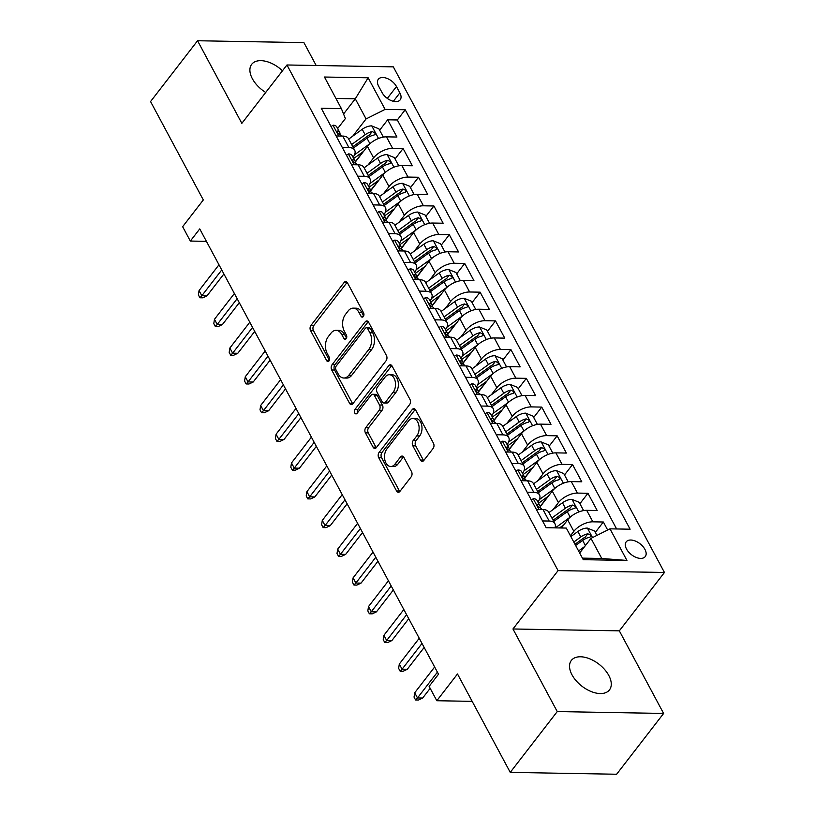 <?xml version="1.0" encoding="UTF-8"?>
<svg xmlns="http://www.w3.org/2000/svg" width="815" height="815" viewBox="0 0 815 815"><rect width="100%" height="100%" fill="white"/><g stroke="black" fill="none" stroke-linecap="round" stroke-linejoin="round"><path stroke-width="1.22" d="M363.337 316.505A2.588 1.671 -89 0 0 363.572 312.868L347.506 282.907A3.698 2.384 -89 0 0 345.723 281.593A3.698 2.384 -89 0 0 344.144 282.469L310.933 325.44A3.698 2.384 -89 0 0 310.596 330.646L326.662 360.607A2.588 1.671 -89 0 0 327.915 361.524A2.588 1.671 -89 0 0 329.015 360.913A2.588 1.671 -89 0 0 329.25 357.265L327.172 353.384A11.828 7.63 -89 0 1 328.231 336.727L331.002 333.141A11.828 7.63 -89 0 1 336.055 330.35A11.828 7.63 -89 0 1 341.75 334.527L343.828 338.408A2.588 1.671 -89 0 0 345.071 339.325A2.588 1.671 -89 0 0 346.171 338.714A2.588 1.671 -89 0 0 346.406 335.067L344.327 331.185A11.828 7.63 -89 0 1 345.397 314.529L348.158 310.943A11.828 7.63 -89 0 1 353.211 308.141A11.828 7.63 -89 0 1 358.906 312.328L360.984 316.21A2.588 1.671 -89 0 0 362.227 317.127A2.588 1.671 -89 0 0 363.337 316.505M608.805 675.492A24.093 13.906 37.7 0 0 589.653 658.795A24.093 13.906 37.7 0 0 571.346 660.435A24.093 13.906 37.7 0 0 572.008 674.84A24.093 13.906 37.7 0 0 591.16 691.538A24.093 13.906 37.7 0 0 609.467 689.898A24.093 13.906 37.7 0 0 608.805 675.492M282.469 70.783A24.093 13.906 37.7 0 0 251.703 64.303A24.093 13.906 37.7 0 0 252.365 78.709A24.093 13.906 37.7 0 0 265.721 92.452M644.93 549.381A12.042 6.958 37.7 0 0 635.354 541.038A12.042 6.958 37.7 0 0 626.195 541.853A12.042 6.958 37.7 0 0 626.531 549.055A12.042 6.958 37.7 0 0 636.107 557.399A12.042 6.958 37.7 0 0 645.256 556.584A12.042 6.958 37.7 0 0 644.93 549.381M420.459 460.047A3.698 2.384 -89 0 0 422.231 461.351A3.698 2.384 -89 0 0 423.81 460.475L433.132 448.423A3.698 2.384 -89 0 0 433.458 443.217L415.619 409.945A3.698 2.384 -89 0 0 413.837 408.631A3.698 2.384 -89 0 0 412.258 409.507L379.057 452.478A3.698 2.384 -89 0 0 378.72 457.684L396.559 490.956A3.698 2.384 -89 0 0 398.341 492.27A3.698 2.384 -89 0 0 399.921 491.394L411.178 476.826A3.698 2.384 -89 0 0 411.504 471.62L403.873 457.378A3.698 2.384 -89 0 0 402.09 456.074A3.698 2.384 -89 0 0 400.511 456.95L394.929 464.173A9.882 6.377 -89 0 1 390.711 466.506A9.882 6.377 -89 0 1 384.853 459.976A9.882 6.377 -89 0 1 386.84 449.085L408.702 420.795A9.882 6.377 -89 0 1 412.92 418.462A9.882 6.377 -89 0 1 418.788 424.992A9.882 6.377 -89 0 1 416.791 435.882L413.154 440.599A3.698 2.384 -89 0 0 412.818 445.805L420.459 460.047L423.331 460.098A3.698 2.384 -89 0 0 423.688 460.628M316.179 65.495L303.924 42.625L197.556 40.75L150.561 101.549L203.322 199.95L182.642 226.692L190.343 241.057L199.746 228.903L438.511 674.209L429.118 686.362L436.82 700.727L472.17 701.348M557.246 711.577L663.614 713.451L619.329 630.851L512.961 628.976L557.246 711.577L510.251 772.375L457.49 673.974L436.82 700.727M512.961 628.976L558.071 570.612L286.951 64.976L393.319 66.861L664.439 572.487L558.071 570.612M197.556 40.75L241.841 123.35L286.951 64.976M386.106 360.719A3.698 2.384 -89 0 0 386.432 355.513L368.594 322.241A3.698 2.384 -89 0 0 366.811 320.937A3.698 2.384 -89 0 0 365.242 321.813L332.031 364.774A3.698 2.384 -89 0 0 331.695 369.979L349.533 403.262A3.698 2.384 -89 0 0 351.316 404.566A3.698 2.384 -89 0 0 352.895 403.69L386.106 360.719M392.107 366.088L409.945 399.37A3.698 2.384 -89 0 1 409.619 404.576L376.408 447.537A3.698 2.384 -89 0 1 374.829 448.413A3.698 2.384 -89 0 1 373.046 447.109L365.415 432.867A3.698 2.384 -89 0 1 365.741 427.661L379.22 410.23A3.698 2.384 -89 0 0 379.546 405.024L374.482 395.581A3.698 2.384 -89 0 0 372.7 394.277A3.698 2.384 -89 0 0 371.12 395.153L357.102 413.287A2.588 1.671 -89 0 1 356.002 413.898A2.588 1.671 -89 0 1 354.464 412.196A2.588 1.671 -89 0 1 354.983 409.344L388.755 365.66A3.698 2.384 -89 0 1 390.324 364.784A3.698 2.384 -89 0 1 392.107 366.088M663.614 713.451L616.619 774.25L510.251 772.375M607.654 530.015L603.355 522.008L595.307 532.419M570.429 535.761L573.841 531.349A15.057 7.529 -28.2 0 1 592.862 521.824L586.698 510.333L597.191 510.516L587.951 493.279L579.903 503.69M561.127 527.977L563.206 525.288M553.028 509.609L558.438 502.611A15.057 7.529 -28.2 0 1 577.458 493.085L571.295 481.594L581.788 481.787L572.548 464.55L564.5 474.962M540.172 506.431L547.802 496.559M537.625 480.881L543.034 473.882A15.057 7.529 -28.2 0 1 562.055 464.356L555.891 452.865L566.384 453.059L557.144 435.821L549.096 446.223M524.768 477.702L532.399 467.83M522.221 452.152L527.631 445.153A15.057 7.529 -28.2 0 1 546.651 435.628L540.488 424.136L550.981 424.33L541.731 407.093L533.693 417.494M509.365 448.973L516.995 439.102M506.818 423.423L512.228 416.424A15.057 7.529 -28.2 0 1 531.237 406.899L525.084 395.407L535.577 395.601L526.327 378.354L518.279 388.765M493.961 420.234L501.592 410.373M491.414 394.694L496.824 387.696A15.057 7.529 -28.2 0 1 515.834 378.17L509.681 366.679L520.164 366.862L510.923 349.625L502.875 360.036M478.558 391.506L486.178 381.644M476.011 365.966L481.41 358.967A15.057 7.529 -28.2 0 1 500.43 349.441L494.267 337.95L504.76 338.133L495.52 320.896L487.472 331.308M463.154 362.777L470.775 352.915M460.607 337.237L466.007 330.238A15.057 7.529 -28.2 0 1 485.027 320.713L478.863 309.221L489.357 309.405L480.116 292.167L472.068 302.579M447.751 334.048L455.371 324.187M445.194 308.508L450.603 301.509A15.057 7.529 -28.2 0 1 469.623 291.984L463.46 280.492L473.953 280.676L464.713 263.439L456.665 273.85M432.337 305.319L439.968 295.458M429.79 279.779L435.2 272.781A15.057 7.529 -28.2 0 1 454.22 263.255L448.056 251.764L458.55 251.947L449.31 234.71L441.261 245.121M416.934 276.591L424.564 266.729M414.387 251.051L419.796 244.052A15.057 7.529 -28.2 0 1 438.816 234.526L432.653 223.035L443.146 223.218L433.906 205.981L425.858 216.393M401.53 247.862L409.161 238M398.983 222.322L404.393 215.323A15.057 7.529 -28.2 0 1 423.413 205.798L417.249 194.306L427.743 194.49L418.503 177.252L410.454 187.664M386.127 219.133L393.757 209.272M383.58 193.593L388.989 186.594A15.057 7.529 -28.2 0 1 408.009 177.069L401.846 165.577L412.339 165.761L403.099 148.524L392.606 148.34A15.057 7.529 151.8 0 0 373.586 157.866L368.176 164.864M370.723 190.404L378.354 180.533M395.051 158.935L403.099 148.524M586.698 510.333A15.057 7.529 151.8 0 0 567.678 519.848L561.392 527.988M571.295 481.594A15.057 7.529 151.8 0 0 552.275 491.119L540.233 506.706M555.891 452.865A15.057 7.529 151.8 0 0 536.871 462.39L524.829 477.977M540.488 424.136A15.057 7.529 151.8 0 0 521.468 433.662L509.416 449.248M525.084 395.407A15.057 7.529 151.8 0 0 506.064 404.933L494.012 420.52M509.681 366.679A15.057 7.529 151.8 0 0 490.661 376.204L478.609 391.791M494.267 337.95A15.057 7.529 151.8 0 0 475.257 347.475L463.205 363.062M478.863 309.221A15.057 7.529 151.8 0 0 459.854 318.747L447.802 334.333M463.46 280.492A15.057 7.529 151.8 0 0 444.44 290.018L432.398 305.605M448.056 251.764A15.057 7.529 151.8 0 0 429.036 261.289L416.995 276.876M432.653 223.035A15.057 7.529 151.8 0 0 413.633 232.56L401.591 248.147M417.249 194.306A15.057 7.529 151.8 0 0 398.229 203.832L386.188 219.418M401.846 165.577A15.057 7.529 151.8 0 0 382.826 175.103L370.784 190.69M378.649 86.237L382.041 92.553A11.665 6.734 37.7 0 0 391.322 100.642A11.665 6.734 37.7 0 0 400.185 99.848A11.665 6.734 37.7 0 0 399.859 92.869L396.477 86.543A11.665 6.734 37.7 0 0 387.196 78.464A11.665 6.734 37.7 0 0 378.333 79.249A11.665 6.734 37.7 0 0 378.649 86.237M582.419 558.132L601.765 558.479L590.977 538.369L609.997 528.843L630.117 529.2L405.218 109.75L385.088 109.393L366.078 118.919L352.773 136.136M609.997 528.843L626.939 560.445L583.245 559.671L566.303 528.069L546.172 527.712L321.273 108.273L341.393 108.629L324.452 77.028L368.146 77.792L385.088 109.393M616.619 528.955L397.323 119.968L387.685 119.795L396.936 137.032L386.442 136.849A15.057 7.529 151.8 0 0 367.422 146.374L355.381 161.961M353.048 157.285A15.057 7.529 151.8 0 0 354.657 150.184A15.057 7.529 151.8 0 0 348.902 147.566L342.28 147.454M354.657 150.184L348.494 138.693A15.057 7.529 151.8 0 0 342.748 136.074L336.116 135.962M542.535 520.928L549.167 521.05A15.057 7.529 -28.2 0 1 554.913 523.658A15.057 7.529 -28.2 0 1 554.944 527.875M554.913 523.658L548.75 512.166A15.057 7.529 151.8 0 0 543.004 509.558L536.382 509.436M527.132 492.199L533.764 492.321A15.057 7.529 -28.2 0 1 539.51 494.929A15.057 7.529 -28.2 0 1 537.9 502.03M539.51 494.929L533.346 483.438A15.057 7.529 151.8 0 0 527.6 480.83L520.968 480.707M511.728 463.47L518.35 463.592A15.057 7.529 -28.2 0 1 524.106 466.2A15.057 7.529 -28.2 0 1 522.496 473.301M524.106 466.2L517.943 454.709A15.057 7.529 151.8 0 0 512.197 452.101L505.565 451.979M496.325 434.741L502.947 434.864A15.057 7.529 -28.2 0 1 508.703 437.472A15.057 7.529 -28.2 0 1 507.093 444.572M508.703 437.472L502.539 425.98A15.057 7.529 151.8 0 0 496.783 423.372L490.161 423.25M480.921 406.013L487.543 406.135A15.057 7.529 -28.2 0 1 493.299 408.743A15.057 7.529 -28.2 0 1 491.69 415.844M493.299 408.743L487.136 397.251A15.057 7.529 151.8 0 0 481.38 394.643L474.758 394.521M465.518 377.284L472.14 377.406A15.057 7.529 -28.2 0 1 477.896 380.014A15.057 7.529 -28.2 0 1 476.286 387.115M477.896 380.014L471.732 368.523A15.057 7.529 151.8 0 0 465.976 365.915L459.354 365.792M450.114 348.555L456.736 348.677A15.057 7.529 -28.2 0 1 462.492 351.285A15.057 7.529 -28.2 0 1 460.882 358.386M462.492 351.285L456.329 339.794A15.057 7.529 151.8 0 0 450.573 337.186L443.951 337.064M434.711 319.826L441.333 319.949A15.057 7.529 -28.2 0 1 447.089 322.557A15.057 7.529 -28.2 0 1 445.479 329.657M447.089 322.557L440.925 311.065A15.057 7.529 151.8 0 0 435.169 308.457L428.547 308.335M419.307 291.098L425.929 291.22A15.057 7.529 -28.2 0 1 431.675 293.828A15.057 7.529 -28.2 0 1 430.076 300.929M431.675 293.828L425.522 282.336A15.057 7.529 151.8 0 0 419.766 279.728L413.144 279.606M403.904 262.369L410.526 262.491A15.057 7.529 -28.2 0 1 416.271 265.099A15.057 7.529 -28.2 0 1 414.672 272.2M416.271 265.099L410.108 253.608A15.057 7.529 151.8 0 0 404.362 251L397.74 250.877M388.49 233.64L395.122 233.752A15.057 7.529 -28.2 0 1 400.868 236.37A15.057 7.529 -28.2 0 1 399.258 243.471M400.868 236.37L394.704 224.879A15.057 7.529 151.8 0 0 388.959 222.261L382.337 222.149M373.087 204.911L379.719 205.023A15.057 7.529 -28.2 0 1 385.464 207.642A15.057 7.529 -28.2 0 1 383.855 214.742M385.464 207.642L379.301 196.15A15.057 7.529 151.8 0 0 373.555 193.532L366.933 193.42M357.683 176.183L364.305 176.295A15.057 7.529 -28.2 0 1 370.061 178.913A15.057 7.529 -28.2 0 1 368.451 186.014M370.061 178.913L363.897 167.421A15.057 7.529 151.8 0 0 358.152 164.803L351.52 164.691M408.009 177.069L418.503 177.252M423.413 205.798L433.906 205.981M438.816 234.526L449.31 234.71M454.22 263.255L464.713 263.439M469.623 291.984L480.116 292.167M485.027 320.713L495.52 320.896M500.43 349.441L510.923 349.625M515.834 378.17L526.327 378.354M531.237 406.899L541.731 407.093M546.651 435.628L557.144 435.821M562.055 464.356L572.548 464.55M577.458 493.085L587.951 493.279M592.862 521.824L603.355 522.008M590.977 538.369L579.669 552.998M366.078 118.919L355.289 98.809L335.953 98.472M343.553 113.998L355.289 98.809L368.146 77.792M337.644 128.556L345.377 118.552L341.393 108.629M619.329 630.851L664.439 572.487M190.343 241.057L206.419 241.342M355.32 161.676L362.95 151.804M379.647 130.206L387.685 119.795M397.323 119.968L405.218 109.75M626.939 560.445L601.765 558.479M363.673 315.914L361.779 312.379A11.828 7.63 -89 0 0 356.084 308.192L353.211 308.141M336.055 330.35L338.928 330.401A11.828 7.63 -89 0 1 344.623 334.578L346.518 338.113M347.149 282.367A3.698 2.384 -89 0 0 347.017 282.52L313.806 325.491A3.698 2.384 -89 0 0 313.48 330.696L329.352 360.312M368.237 321.701A3.698 2.384 -89 0 0 368.115 321.854L334.904 364.825A3.698 2.384 -89 0 0 334.568 370.03L352.406 403.313A3.698 2.384 -89 0 0 352.763 403.843M367.677 328.69A2.588 1.671 -89 0 0 366.424 327.773A2.588 1.671 -89 0 0 365.324 328.384L336.177 366.098A2.588 1.671 -89 0 0 335.943 369.745L338.133 373.83A11.828 7.63 -89 0 0 343.828 378.017A11.828 7.63 -89 0 0 348.871 375.216L368.798 349.441A11.828 7.63 -89 0 0 369.867 332.775L367.677 328.69L370.55 328.74A2.588 1.671 -89 0 0 369.307 327.824L366.424 327.773M343.828 378.017L346.701 378.068A11.828 7.63 -89 0 0 351.754 375.267L348.871 375.216M370.55 328.74L372.74 332.826A11.828 7.63 -89 0 1 371.681 349.482L351.754 375.267M372.7 394.277L375.572 394.328A3.698 2.384 -89 0 1 377.355 395.632L382.418 405.075A3.698 2.384 -89 0 1 382.092 410.281L368.625 427.712A3.698 2.384 -89 0 0 368.288 432.918L375.919 447.16A3.698 2.384 -89 0 0 376.275 447.7M391.75 365.558A3.698 2.384 -89 0 0 391.628 365.711L357.856 409.395A2.588 1.671 -89 0 0 357.5 412.777M393.187 392.158A9.882 6.377 -89 0 0 395.183 381.257A9.882 6.377 -89 0 0 389.315 374.727A9.882 6.377 -89 0 0 385.098 377.07L377.396 387.033A3.698 2.384 -89 0 0 377.07 392.239L382.133 401.683A3.698 2.384 -89 0 0 383.906 402.997A3.698 2.384 -89 0 0 385.485 402.121L393.187 392.158L396.07 392.209A9.882 6.377 -89 0 0 398.056 381.308A9.882 6.377 -89 0 0 392.198 374.778L389.315 374.727M383.906 402.997L386.789 403.048A3.698 2.384 -89 0 0 388.358 402.172L385.485 402.121M396.07 392.209L388.358 402.172M412.92 418.462L415.803 418.513A9.882 6.377 -89 0 1 421.661 425.043A9.882 6.377 -89 0 1 419.674 435.933L416.027 440.65A3.698 2.384 -89 0 0 415.691 445.856L423.331 460.098M390.711 466.506L393.584 466.557A9.882 6.377 -89 0 0 397.802 464.224L394.929 464.173M403.517 456.848A3.698 2.384 -89 0 0 403.384 457.001L397.802 464.224M415.263 409.405A3.698 2.384 -89 0 0 415.141 409.558L381.929 452.529A3.698 2.384 -89 0 0 381.593 457.735L399.432 491.007A3.698 2.384 -89 0 0 399.788 491.547M383.345 137.103L378.914 128.841L371.62 125.867A9.974 4.992 151.8 0 0 362.217 129.3L348.698 139.08M370.255 143.42A9.974 4.992 151.8 0 0 369.918 143.664L354.515 154.809M363.572 151.356L353.7 158.497M353.476 147.984L366.995 138.204A9.974 4.992 -28.2 0 1 374.004 135.035L375.053 134.465L374.92 132.876L372.16 131.582A9.974 4.992 151.8 0 0 365.14 134.76L351.632 144.54M352.824 146.771L367.382 136.237A5.084 2.537 -28.2 0 1 369.45 135.086L372.16 131.582M331.063 126.529L333.101 125.184A9.974 4.992 -28.2 0 1 336.768 126.916L339.692 132.376A9.974 4.992 151.8 0 0 337.95 130.981L337.257 131.113M339.916 134.475L339.947 134.312A9.974 4.992 151.8 0 0 339.692 132.376M337.186 131.969L337.95 130.981C336.656 131.694 337.278 132.845 339.794 134.434A9.974 4.992 -28.2 0 1 341.546 135.82L341.668 136.054M221.751 269.948L201.825 295.733L207 295.825L202.792 297.821L199.92 297.77L201.825 295.733L199.054 290.568L218.98 264.783M207 295.825L223.901 273.962M199.92 297.77L198.381 294.898L199.054 290.568M398.749 165.832L394.317 157.57L387.023 154.595A9.974 4.992 151.8 0 0 377.62 158.029L364.111 167.809M385.658 172.148A9.974 4.992 151.8 0 0 385.322 172.393L369.918 183.538M378.975 180.084L369.103 187.226M368.879 176.712L382.398 166.932A9.974 4.992 -28.2 0 1 389.417 163.764L390.456 163.194L390.324 161.604L387.563 160.321A9.974 4.992 151.8 0 0 380.544 163.489L367.035 173.269M368.227 175.5L382.785 164.966A5.084 2.537 -28.2 0 1 384.863 163.815L387.563 160.321M414.152 194.561L409.721 186.299L402.427 183.324A9.974 4.992 151.8 0 0 393.024 186.757L379.515 196.537M401.062 200.887A9.974 4.992 151.8 0 0 400.725 201.122L385.322 212.267M394.379 208.813L384.507 215.955M384.283 205.441L397.802 195.661A9.974 4.992 -28.2 0 1 404.821 192.493L405.86 191.922L405.727 190.333L402.967 189.049A9.974 4.992 151.8 0 0 395.947 192.218L382.439 201.998M383.641 204.229L398.189 193.695A5.084 2.537 -28.2 0 1 400.267 192.544L402.967 189.049M429.556 223.29L425.124 215.028L417.83 212.053A9.974 4.992 151.8 0 0 408.427 215.486L394.918 225.266M416.465 229.616A9.974 4.992 151.8 0 0 416.129 229.85L400.725 240.996M409.782 237.542L399.91 244.683M399.696 234.17L413.205 224.39A9.974 4.992 -28.2 0 1 420.224 221.222L421.263 220.651L421.131 219.062L418.37 217.778A9.974 4.992 151.8 0 0 411.351 220.947L397.842 230.726M399.044 232.958L413.592 222.424A5.084 2.537 -28.2 0 1 415.67 221.273L418.37 217.778M444.959 252.018L440.528 243.756L433.234 240.782A9.974 4.992 151.8 0 0 423.831 244.215L410.322 253.995M431.869 258.345A9.974 4.992 151.8 0 0 431.532 258.579L416.129 269.724M425.186 266.271L415.324 273.412M415.1 262.899L428.609 253.119A9.974 4.992 -28.2 0 1 435.628 249.95L436.667 249.38L436.534 247.791L433.774 246.507A9.974 4.992 151.8 0 0 426.754 249.675L413.246 259.455M414.448 261.686L428.996 251.152A5.084 2.537 -28.2 0 1 431.074 250.001L433.774 246.507M346.467 155.258L348.504 153.913A9.974 4.992 -28.2 0 1 352.172 155.645L355.096 161.105A9.974 4.992 151.8 0 0 353.353 159.709L352.661 159.842M355.32 163.204L355.35 163.041A9.974 4.992 151.8 0 0 355.096 161.105M352.589 160.698L353.353 159.709C352.06 160.423 352.681 161.574 355.208 163.163A9.974 4.992 -28.2 0 1 356.95 164.549L357.072 164.793M237.165 298.677L217.228 324.462L222.403 324.553L218.196 326.55L215.323 326.499L217.228 324.462L214.457 319.297L234.384 293.512M222.403 324.553L239.304 302.691M215.323 326.499L213.785 323.626L214.457 319.297M361.87 183.986L363.908 182.642A9.974 4.992 -28.2 0 1 367.575 184.373L370.499 189.834A9.974 4.992 151.8 0 0 368.757 188.438L368.064 188.571M370.723 191.933L370.754 191.77A9.974 4.992 151.8 0 0 370.499 189.834M367.993 189.426L368.757 188.438C367.463 189.151 368.085 190.303 370.611 191.892A9.974 4.992 -28.2 0 1 372.353 193.277L372.475 193.522M252.569 327.406L232.632 353.19L237.807 353.282L233.599 355.279L230.726 355.228L232.632 353.19L229.861 348.025L249.787 322.241M237.807 353.282L254.718 331.42M230.726 355.228L229.188 352.355L229.861 348.025M377.274 212.715L379.311 211.37A9.974 4.992 -28.2 0 1 382.979 213.102L385.903 218.563A9.974 4.992 151.8 0 0 384.16 217.167L383.468 217.299M386.127 220.661L386.157 220.498A9.974 4.992 151.8 0 0 385.903 218.563M383.407 218.155L384.16 217.167C382.867 217.88 383.488 219.031 386.015 220.621A9.974 4.992 -28.2 0 1 387.757 222.006L387.879 222.251M267.972 356.135L248.035 381.919L253.21 382.011L249.003 384.008L246.13 383.957L248.035 381.919L245.264 376.754L265.201 350.97M253.21 382.011L270.122 360.149M246.13 383.957L244.592 381.084L245.264 376.754M392.677 241.444L394.715 240.109A9.974 4.992 -28.2 0 1 398.382 241.831L401.306 247.291A9.974 4.992 151.8 0 0 399.564 245.896L398.871 246.028M401.53 249.39L401.561 249.227A9.974 4.992 151.8 0 0 401.306 247.291M398.81 246.884L399.564 245.896C398.28 246.609 398.892 247.76 401.418 249.349A9.974 4.992 -28.2 0 1 403.16 250.735L403.282 250.979M283.376 384.863L263.449 410.648L268.624 410.74L264.406 412.736L261.534 412.685L263.449 410.648L260.668 405.483L280.605 379.698M268.624 410.74L285.525 388.877M261.534 412.685L259.995 409.813L260.668 405.483M460.363 280.747L455.931 272.485L448.647 269.51A9.974 4.992 151.8 0 0 439.234 272.944L425.725 282.724M447.272 287.074A9.974 4.992 151.8 0 0 446.936 287.308L431.532 298.463M440.589 294.999L430.728 302.151M430.503 291.627L444.012 281.847A9.974 4.992 -28.2 0 1 451.031 278.679L452.07 278.109L451.938 276.519L449.177 275.236A9.974 4.992 151.8 0 0 442.168 278.404L428.649 288.184M429.851 290.415L444.409 279.881A5.084 2.537 -28.2 0 1 446.477 278.73L449.177 275.236M408.081 270.173L410.118 268.838A9.974 4.992 -28.2 0 1 413.786 270.56L416.72 276.02A9.974 4.992 151.8 0 0 414.967 274.624L414.275 274.757M416.934 278.119L416.964 277.956A9.974 4.992 151.8 0 0 416.72 276.02M414.214 275.613L414.967 274.624C413.684 275.338 414.295 276.489 416.822 278.078A9.974 4.992 -28.2 0 1 418.564 279.464L418.696 279.708M298.779 413.592L278.852 439.377L284.028 439.468L279.81 441.465L276.937 441.414L278.852 439.377L276.081 434.212L296.008 408.427M284.028 439.468L300.929 417.606M276.937 441.414L275.399 438.541L276.081 434.212M475.766 309.476L471.335 301.214L464.051 298.239A9.974 4.992 151.8 0 0 454.638 301.672L441.129 311.452M462.686 315.802A9.974 4.992 151.8 0 0 462.339 316.037L446.936 327.192M455.993 323.728L446.131 330.88M445.907 320.356L459.416 310.576A9.974 4.992 -28.2 0 1 466.435 307.408L467.474 306.837L467.341 305.248L464.591 303.964A9.974 4.992 151.8 0 0 457.572 307.133L444.053 316.913M445.255 319.144L459.813 308.61A5.084 2.537 -28.2 0 1 461.881 307.459L464.591 303.964M423.484 298.901L425.522 297.567A9.974 4.992 -28.2 0 1 429.189 299.288L432.123 304.749A9.974 4.992 151.8 0 0 430.381 303.363L429.678 303.486M432.347 306.848L432.368 306.685A9.974 4.992 151.8 0 0 432.123 304.749M429.617 304.341L430.381 303.363C429.087 304.066 429.699 305.218 432.225 306.807A9.974 4.992 -28.2 0 1 433.967 308.192L434.1 308.437M314.183 442.331L294.256 468.105L299.431 468.197L295.213 470.194L292.341 470.143L294.256 468.105L291.485 462.94L311.412 437.156M299.431 468.197L316.332 446.335M292.341 470.143L290.802 467.27L291.485 462.94M491.17 338.205L486.738 329.943L479.454 326.968A9.974 4.992 151.8 0 0 470.041 330.401L456.532 340.181M478.089 344.531A9.974 4.992 151.8 0 0 477.743 344.765L462.339 355.921M471.396 352.457L461.535 359.609M461.31 349.085L474.819 339.305A9.974 4.992 -28.2 0 1 481.838 336.137L482.877 335.566L482.755 333.977L479.994 332.693A9.974 4.992 151.8 0 0 472.975 335.862L459.456 345.642M460.658 347.873L475.216 337.339A5.084 2.537 -28.2 0 1 477.284 336.188L479.994 332.693M438.888 327.63L440.925 326.295A9.974 4.992 -28.2 0 1 444.593 328.017L447.527 333.478A9.974 4.992 151.8 0 0 445.785 332.092L445.082 332.214M447.751 335.576L447.771 335.413A9.974 4.992 151.8 0 0 447.527 333.478M445.021 333.07L445.785 332.092C444.491 332.795 445.102 333.946 447.629 335.536A9.974 4.992 -28.2 0 1 449.371 336.921L449.503 337.166M329.586 471.06L309.659 496.844L314.835 496.926L310.627 498.923L307.744 498.872L309.659 496.844L306.888 491.669L326.815 465.885M314.835 496.926L331.736 475.064M307.744 498.872L306.206 495.999L306.888 491.669M506.573 366.933L502.142 358.671L494.858 355.697A9.974 4.992 151.8 0 0 485.455 359.13L471.936 368.91M493.493 373.26A9.974 4.992 151.8 0 0 493.156 373.494L477.743 384.649M486.81 381.196L476.938 388.337M476.714 377.814L490.223 368.034A9.974 4.992 -28.2 0 1 497.242 364.865L498.281 364.295L498.159 362.716L495.398 361.422A9.974 4.992 151.8 0 0 488.379 364.59L474.87 374.37M476.062 376.601L490.62 366.067A5.084 2.537 -28.2 0 1 492.688 364.916L495.398 361.422M454.301 356.359L456.339 355.024A9.974 4.992 -28.2 0 1 460.006 356.746L462.93 362.206A9.974 4.992 151.8 0 0 461.188 360.821L460.485 360.943M463.154 364.305L463.185 364.142A9.974 4.992 151.8 0 0 462.93 362.206M460.424 361.799L461.188 360.821C459.894 361.524 460.506 362.675 463.032 364.264A9.974 4.992 -28.2 0 1 464.774 365.65L464.907 365.894M344.99 499.789L325.063 525.573L330.238 525.665L326.031 527.651L323.147 527.6L325.063 525.573L322.292 520.398L342.219 494.613M330.238 525.665L347.139 503.792M323.147 527.6L321.609 524.728L322.292 520.398M521.987 395.662L517.556 387.4L510.261 384.425A9.974 4.992 151.8 0 0 500.858 387.859L487.339 397.639M508.896 401.989A9.974 4.992 151.8 0 0 508.56 402.223L493.156 413.378M502.213 409.925L492.341 417.066M492.117 406.542L505.626 396.762A9.974 4.992 -28.2 0 1 512.645 393.594L513.695 393.024L513.562 391.445L510.801 390.151A9.974 4.992 151.8 0 0 503.782 393.319L490.273 403.099M491.465 405.33L506.023 394.796A5.084 2.537 -28.2 0 1 508.091 393.645L510.801 390.151M469.705 385.088L471.742 383.753A9.974 4.992 -28.2 0 1 475.41 385.475L478.334 390.935A9.974 4.992 151.8 0 0 476.592 389.55L475.889 389.672M478.558 393.034L478.588 392.871A9.974 4.992 151.8 0 0 478.334 390.935M475.828 390.528L476.592 389.55C475.298 390.253 475.909 391.404 478.436 392.993A9.974 4.992 -28.2 0 1 480.178 394.379L480.31 394.623M360.393 528.517L340.466 554.302L345.642 554.394L341.434 556.38L338.561 556.329L340.466 554.302L337.695 549.127L357.622 523.342M345.642 554.394L362.543 532.521M338.561 556.329L337.013 553.456L337.695 549.127M537.391 424.391L532.959 416.129L525.665 413.154A9.974 4.992 151.8 0 0 516.262 416.587L502.743 426.367M524.3 430.717A9.974 4.992 151.8 0 0 523.964 430.952L508.56 442.107M517.617 438.653L507.745 445.795M507.521 435.271L521.029 425.491A9.974 4.992 -28.2 0 1 528.049 422.323L529.098 421.752L528.966 420.173L526.205 418.879A9.974 4.992 151.8 0 0 519.186 422.048L505.677 431.828M506.869 434.059L521.427 423.525A5.084 2.537 -28.2 0 1 523.495 422.374L526.205 418.879M485.108 413.816L487.146 412.482A9.974 4.992 -28.2 0 1 490.813 414.203L493.737 419.664A9.974 4.992 151.8 0 0 491.995 418.278L491.292 418.401M493.961 421.763L493.992 421.599A9.974 4.992 151.8 0 0 493.737 419.664M491.231 419.256L491.995 418.278C490.701 418.981 491.323 420.132 493.839 421.722A9.974 4.992 -28.2 0 1 495.581 423.107L495.714 423.352M375.797 557.246L355.87 583.031L361.045 583.122L356.838 585.109L353.965 585.058L355.87 583.031L353.099 577.855L373.026 552.071M361.045 583.122L377.946 561.25M353.965 585.058L352.416 582.185L353.099 577.855M552.794 453.13L548.363 444.858L541.068 441.883A9.974 4.992 151.8 0 0 531.665 445.316L518.157 455.096M539.703 459.446A9.974 4.992 151.8 0 0 539.367 459.68L523.964 470.836M533.02 467.382L523.149 474.524M522.924 464L536.443 454.23A9.974 4.992 -28.2 0 1 543.452 451.052L544.502 450.481L544.369 448.902L541.608 447.608A9.974 4.992 151.8 0 0 534.589 450.777L521.08 460.557M522.272 462.788L536.83 452.254A5.084 2.537 -28.2 0 1 538.909 451.103L541.608 447.608M500.512 442.545L502.549 441.21A9.974 4.992 -28.2 0 1 506.217 442.932L509.141 448.393A9.974 4.992 151.8 0 0 507.399 447.007L506.706 447.129M509.365 450.501L509.395 450.338A9.974 4.992 151.8 0 0 509.141 448.393M506.635 447.985L507.399 447.007C506.105 447.71 506.726 448.861 509.243 450.451A9.974 4.992 -28.2 0 1 510.995 451.846L511.117 452.081M391.2 585.975L371.273 611.759L376.449 611.851L372.241 613.838L369.368 613.787L371.273 611.759L368.502 606.584L388.429 580.8M376.449 611.851L393.35 589.979M369.368 613.787L367.83 610.914L368.502 606.584M568.198 481.859L563.766 473.586L556.472 470.622A9.974 4.992 151.8 0 0 547.069 474.045L533.56 483.825M555.107 488.175A9.974 4.992 151.8 0 0 554.77 488.409L539.367 499.564M548.424 496.111L538.552 503.252M538.328 492.739L551.847 482.959A9.974 4.992 -28.2 0 1 558.866 479.78L559.905 479.21L559.773 477.631L557.012 476.337A9.974 4.992 151.8 0 0 549.993 479.505L536.484 489.285M537.686 491.516L552.234 480.982A5.084 2.537 -28.2 0 1 554.312 479.831L557.012 476.337M515.915 471.274L517.953 469.939A9.974 4.992 -28.2 0 1 521.62 471.661L524.544 477.121A9.974 4.992 151.8 0 0 522.802 475.736L522.109 475.858M524.768 479.23L524.799 479.067A9.974 4.992 151.8 0 0 524.544 477.121M522.038 476.714L522.802 475.736C521.508 476.449 522.13 477.59 524.656 479.179A9.974 4.992 -28.2 0 1 526.398 480.575L526.521 480.809M406.614 614.704L386.677 640.488L391.852 640.58L387.645 642.566L384.772 642.515L386.677 640.488L383.906 635.313L403.832 609.528M391.852 640.58L408.753 618.707M384.772 642.515L383.233 639.643L383.906 635.313M583.601 510.587L579.17 502.315L571.875 499.351A9.974 4.992 151.8 0 0 562.472 502.774L548.964 512.553M570.51 516.904A9.974 4.992 151.8 0 0 570.174 517.138L555.341 527.875M563.827 524.84L559.518 527.957M553.731 521.468L567.25 511.688A9.974 4.992 -28.2 0 1 574.269 508.509L575.309 507.939L575.176 506.36L572.415 505.066A9.974 4.992 151.8 0 0 565.396 508.234L551.887 518.014M553.09 520.245L567.637 509.711A5.084 2.537 -28.2 0 1 569.716 508.57L572.415 505.066M531.319 500.003L533.356 498.668A9.974 4.992 -28.2 0 1 537.024 500.39L539.948 505.85A9.974 4.992 151.8 0 0 538.206 504.465L537.513 504.587M540.172 507.959L540.202 507.796A9.974 4.992 151.8 0 0 539.948 505.85M537.442 505.453L538.206 504.465C536.912 505.178 537.533 506.319 540.06 507.908A9.974 4.992 -28.2 0 1 541.802 509.304L541.924 509.538M422.017 643.432L402.08 669.217L407.255 669.309L403.048 671.295L400.175 671.244L402.08 669.217L399.309 664.042L419.236 638.257M407.255 669.309L424.167 647.436M400.175 671.244L398.637 668.371L399.309 664.042M596.906 535.404L594.573 531.044L587.279 528.079A9.974 4.992 151.8 0 0 577.876 531.502L570.867 536.586M584.671 546.529L578.568 550.95M575.635 545.49L582.654 540.416A9.974 4.992 -28.2 0 1 589.673 537.238L590.712 536.667L590.58 535.088L587.819 533.794A9.974 4.992 151.8 0 0 580.8 536.963L573.791 542.036M574.993 544.277L583.041 538.44A5.084 2.537 -28.2 0 1 585.119 537.299L587.819 533.794M548.22 527.753L548.76 527.397A9.974 4.992 -28.2 0 1 550.859 527.804M437.421 672.161L417.494 697.946L422.659 698.037L418.452 700.024L415.579 699.973L417.494 697.946L414.713 692.77L434.65 666.986M422.659 698.037L430.167 688.329M415.579 699.973L414.04 697.1L414.713 692.77M573.841 531.349L567.678 519.848M558.438 502.611L552.275 491.119M543.034 473.882L536.871 462.39M527.631 445.153L521.468 433.662M512.228 416.424L506.064 404.933M496.824 387.696L490.661 376.204M481.41 358.967L475.257 347.475M466.007 330.238L459.854 318.747M450.603 301.509L444.44 290.018M435.2 272.781L429.036 261.289M419.796 244.052L413.633 232.56M404.393 215.323L398.229 203.832M388.989 186.594L382.826 175.103M373.586 157.866L367.422 146.374M348.902 147.566L342.748 136.074M549.167 521.05L543.004 509.558M533.764 492.321L527.6 480.83M518.35 463.592L512.197 452.101M502.947 434.864L496.783 423.372M487.543 406.135L481.38 394.643M472.14 377.406L465.976 365.915M456.736 348.677L450.573 337.186M441.333 319.949L435.169 308.457M425.929 291.22L419.766 279.728M410.526 262.491L404.362 251M395.122 233.752L388.959 222.261M379.719 205.023L373.555 193.532M364.305 176.295L358.152 164.803M392.606 148.34L386.442 136.849M387.308 98.401L396.477 86.543M393.35 101.294L399.859 92.869M361.779 312.379L358.906 312.328M346.344 338.449L343.828 338.408M344.623 334.578L341.75 334.527M329.189 360.648L326.662 360.607M313.48 330.696L310.596 330.646M313.806 325.491L310.933 325.44M347.017 282.52L344.144 282.469M363.51 316.251L360.984 316.21M352.406 403.313L349.533 403.262M334.568 370.03L331.695 369.979M334.904 364.825L332.031 364.774M368.115 321.854L365.242 321.813M371.681 349.482L368.798 349.441M372.74 332.826L369.867 332.775M375.919 447.16L373.046 447.109M368.288 432.918L365.415 432.867M368.625 427.712L365.741 427.661M382.092 410.281L379.22 410.23M382.418 405.075L379.546 405.024M377.355 395.632L374.482 395.581M357.856 409.395L354.983 409.344M391.628 365.711L388.755 365.66M415.691 445.856L412.818 445.805M416.027 440.65L413.154 440.599M419.674 435.933L416.791 435.882M403.384 457.001L400.511 456.95M399.432 491.007L396.559 490.956M381.593 457.735L378.72 457.684M381.929 452.529L379.057 452.478M415.141 409.558L412.258 409.507M378.527 138.479L371.803 125.938M365.14 134.76L362.217 129.3M369.918 143.664L366.995 138.204M332.999 125.255L338.755 136.003M393.93 167.207L387.207 154.667M380.544 163.489L377.62 158.029M385.322 172.393L382.398 166.932M409.334 195.936L402.61 183.395M395.947 192.218L393.024 186.757M400.725 201.122L397.802 195.661M424.737 224.665L418.014 212.124M411.351 220.947L408.427 215.486M416.129 229.85L413.205 224.39M440.141 253.394L433.417 240.853M426.754 249.675L423.831 244.215M431.532 258.579L428.609 253.119M348.402 153.984L354.168 164.732M363.806 182.713L369.572 193.471M379.209 211.442L384.975 222.2M394.613 240.17L400.379 250.928M455.544 282.122L448.821 269.582M442.168 278.404L439.234 272.944M446.936 287.308L444.012 281.847M410.016 268.899L415.782 279.657M470.948 310.851L464.234 298.31M457.572 307.133L454.638 301.672M462.339 316.037L459.416 310.576M425.42 297.628L431.186 308.386M486.351 339.58L479.638 327.039M472.975 335.862L470.041 330.401M477.743 344.765L474.819 339.305M440.823 326.357L446.589 337.115M501.765 368.309L495.041 355.778M488.379 364.59L485.455 359.13M493.156 373.494L490.223 368.034M456.227 355.085L461.993 365.843M517.168 397.037L510.445 384.507M503.782 393.319L500.858 387.859M508.56 402.223L505.626 396.762M471.63 383.814L477.396 394.572M532.572 425.766L525.848 413.236M519.186 422.048L516.262 416.587M523.964 430.952L521.029 425.491M487.034 412.543L492.8 423.301M547.975 454.495L541.252 441.964M534.589 450.777L531.665 445.316M539.367 459.68L536.443 454.23M502.447 441.272L508.203 452.03M563.379 483.224L556.655 470.693M549.993 479.505L547.069 474.045M554.77 488.409L551.847 482.959M517.851 470.011L523.617 480.758M578.782 511.952L572.059 499.422M565.396 508.234L562.472 502.774M570.174 517.138L567.25 511.688M533.255 498.739L539.021 509.487M592.525 537.594L587.462 528.151M580.8 536.963L577.876 531.502M585.414 545.571L582.654 540.416"/></g></svg>
